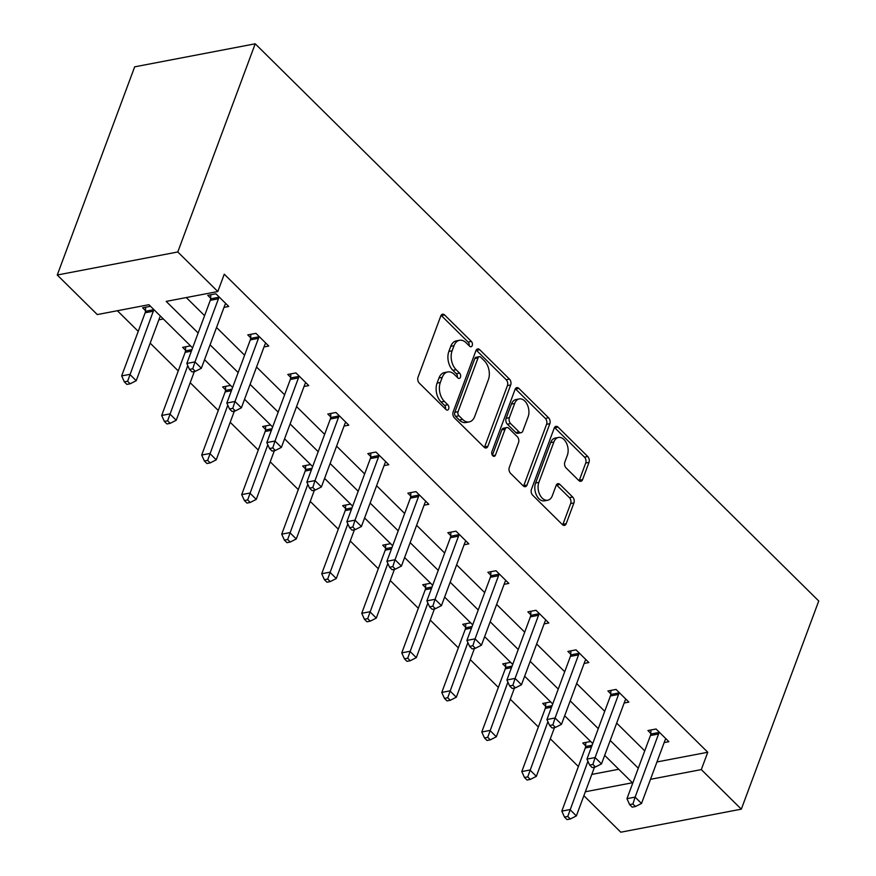 <?xml version="1.0" encoding="UTF-8"?>
<svg xmlns="http://www.w3.org/2000/svg" width="876" height="876" viewBox="0 0 876 876"><rect width="100%" height="100%" fill="white"/><g stroke="black" fill="none" stroke-linecap="round" stroke-linejoin="round"><path stroke-width="1.31" d="M472.23 345.56A2.978 1.927 79.2 0 0 471.354 341.432L444.614 314.977A4.26 2.748 79.2 0 0 442.544 314.199A4.26 2.748 79.2 0 0 440.825 315.897L418.027 377.195A4.26 2.748 79.2 0 0 419.275 383.097L446.026 409.541A2.978 1.927 79.2 0 0 447.472 410.088A2.978 1.927 79.2 0 0 448.676 408.895A2.978 1.927 79.2 0 0 447.8 404.778L444.34 401.35A13.644 8.804 79.2 0 1 440.332 382.483L442.238 377.381A13.644 8.804 79.2 0 1 447.735 371.95A13.644 8.804 79.2 0 1 454.348 374.446L457.809 377.874A2.978 1.927 79.2 0 0 459.254 378.421A2.978 1.927 79.2 0 0 460.458 377.227A2.978 1.927 79.2 0 0 459.582 373.099L456.122 369.683A13.644 8.804 79.2 0 1 452.115 350.816L454.02 345.702A13.644 8.804 79.2 0 1 459.506 340.282A13.644 8.804 79.2 0 1 466.12 342.779L469.591 346.195A2.978 1.927 79.2 0 0 471.036 346.743A2.978 1.927 79.2 0 0 472.23 345.56M469.109 345.724A2.978 1.927 79.2 0 0 468.102 342.056L441.351 315.601A4.26 2.748 79.2 0 0 441.077 315.36M445.555 409.07A2.978 1.927 79.2 0 0 444.548 405.402L441.088 401.975L444.34 401.35M457.327 377.392A2.978 1.927 79.2 0 0 456.319 373.724L452.859 370.307L456.122 369.683M578.806 480.508A4.26 2.748 79.2 0 0 580.876 481.296A4.26 2.748 79.2 0 0 582.595 479.599L588.99 462.397A4.26 2.748 79.2 0 0 587.741 456.505L558.034 427.127A4.26 2.748 79.2 0 0 555.964 426.349A4.26 2.748 79.2 0 0 554.245 428.046L531.447 489.345A4.26 2.748 79.2 0 0 532.696 495.236L562.414 524.615A4.26 2.748 79.2 0 0 564.472 525.392A4.26 2.748 79.2 0 0 566.192 523.695L573.922 502.923A4.26 2.748 79.2 0 0 572.663 497.031L559.95 484.461A4.26 2.748 79.2 0 0 557.892 483.672A4.26 2.748 79.2 0 0 556.172 485.37L552.34 495.674A11.399 7.358 79.2 0 1 547.741 500.218A11.399 7.358 79.2 0 1 539.824 494.732A11.399 7.358 79.2 0 1 538.871 482.358L553.873 442.008A11.399 7.358 79.2 0 1 558.472 437.463A11.399 7.358 79.2 0 1 566.4 442.949A11.399 7.358 79.2 0 1 567.341 455.323L564.845 462.046A4.26 2.748 79.2 0 0 566.093 467.937L578.806 480.508M656.945 761.956L707.764 752.254L701.304 769.599L741.326 809.161L818.742 600.991L255.212 43.8L134.674 66.839L57.258 275.009L97.28 314.572L148.909 304.706L192.6 347.903M707.764 752.254L224.267 274.188L217.817 291.533L177.795 251.97L255.212 43.8M510.686 384.98A4.26 2.748 79.2 0 0 509.438 379.089L479.73 349.71A4.26 2.748 79.2 0 0 477.661 348.933A4.26 2.748 79.2 0 0 475.942 350.63L453.144 411.928A4.26 2.748 79.2 0 0 454.403 417.819L484.11 447.198A4.26 2.748 79.2 0 0 486.18 447.975A4.26 2.748 79.2 0 0 487.888 446.278L510.686 384.98L507.434 385.604A4.26 2.748 79.2 0 0 506.186 379.702L476.467 350.334A4.26 2.748 79.2 0 0 476.194 350.082M518.877 388.418L548.584 417.797A4.26 2.748 79.2 0 1 549.843 423.688L527.045 484.986A4.26 2.748 79.2 0 1 525.326 486.684A4.26 2.748 79.2 0 1 523.257 485.906L510.544 473.336A4.26 2.748 79.2 0 1 509.295 467.434L518.537 442.577A4.26 2.748 79.2 0 0 517.289 436.686L508.857 428.342A4.26 2.748 79.2 0 0 506.788 427.565A4.26 2.748 79.2 0 0 505.069 429.262L495.444 455.137A2.978 1.927 79.2 0 1 494.239 456.33A2.978 1.927 79.2 0 1 492.17 454.896A2.978 1.927 79.2 0 1 491.918 451.655L515.099 389.338A4.26 2.748 79.2 0 1 516.818 387.641A4.26 2.748 79.2 0 1 518.877 388.418L515.625 389.043L545.332 418.421L548.584 417.797M550.654 701.928L542.737 703.439L545.606 706.275M470.62 622.803L462.714 624.314L465.583 627.15M390.597 543.668L382.692 545.179L385.56 548.026M310.564 464.543L302.658 466.054L305.527 468.89M230.541 385.418L222.635 386.929L225.504 389.765M150.519 306.282L142.613 307.794L145.482 310.641M163.341 318.963L158.852 319.828M117.384 310.728L138.233 331.347M150.179 343.151L178.244 370.909M190.191 382.713L218.266 410.472M230.202 422.287L258.278 450.034M270.224 461.849L298.289 489.596M310.235 501.411L338.3 529.17M350.247 540.974L378.312 568.732M390.258 580.536L418.334 608.294M430.269 620.098L458.345 647.857M470.292 659.672L498.356 687.419M510.303 699.234L538.368 726.981M550.314 738.797L578.379 766.544M591.793 774.417L618.752 769.259M190.53 345.856L182.624 347.367L185.493 350.203M270.553 424.98L262.647 426.492L265.516 429.328M350.586 504.105L342.669 505.616L345.538 508.452M430.609 583.241L422.703 584.752L425.572 587.588M510.631 662.365L502.725 663.877L505.594 666.713M590.665 741.49L582.759 743.001L585.628 745.837M741.326 809.161L620.788 832.2L583.876 795.704M650.496 779.312L701.304 769.599M217.817 291.533L166.177 301.399L198.14 333.011M210.087 344.815L238.152 372.574M250.098 384.378L278.174 412.136M290.109 423.94L318.185 451.698M330.121 463.503L358.196 491.261M370.143 503.076L398.208 530.823M410.154 542.638L438.219 570.385M450.165 582.201L478.23 609.959M490.177 621.763L518.253 649.521M530.188 661.325L558.264 689.083M570.21 700.888L598.275 728.646M610.222 740.461L638.286 768.208M177.795 251.97L57.258 275.009M585.343 791.762L632.406 782.761L604.681 755.353M592.734 743.538L564.67 715.791M552.723 703.976L524.658 676.228M512.712 664.413L484.636 636.655M472.701 624.851L444.625 597.093M432.678 585.288L404.613 557.53M392.667 545.726L364.602 517.968M352.656 506.153L324.591 478.405M312.644 466.59L284.569 438.843M272.633 427.028L244.557 399.27M232.611 387.466L204.546 359.707M186.281 297.555L204.59 315.656M216.536 327.471L244.612 355.218M256.548 367.033L284.623 394.791M296.559 406.595L324.635 434.354M336.581 446.158L364.646 473.916M376.592 485.72L404.657 513.478M416.604 525.293L444.669 553.041M456.615 564.856L484.691 592.603M496.626 604.418L524.702 632.176M536.649 643.98L564.713 671.739M576.66 683.543L604.725 711.301M616.671 723.105L644.736 750.863M650.78 733.387L647.912 730.551L656.058 728.996L668.881 741.676L664.161 742.574M610.769 693.825L607.9 690.989L616.036 689.434L628.869 702.114L624.15 703.012M570.758 654.262L567.878 651.426L576.025 649.861L588.847 662.541L584.128 663.45M530.736 614.689L527.867 611.853L536.013 610.298L548.836 622.978L544.116 623.887M490.724 575.127L487.855 572.291L496.002 570.736L508.825 583.416L504.105 584.325M450.713 535.565L447.844 532.728L455.991 531.174L468.813 543.854L464.094 544.752M410.702 496.002L407.833 493.166L415.969 491.611L428.802 504.291L424.083 505.189M370.69 456.44L367.821 453.604L375.957 452.049L388.791 464.729L384.06 465.627M330.668 416.877L327.799 414.041L335.946 412.476L348.768 425.156L344.049 426.065M290.657 377.315L287.788 374.468L295.935 372.913L308.757 385.593L304.038 386.502M250.645 337.742L247.777 334.906L255.923 333.351L268.746 346.031L264.026 346.94M210.634 298.179L207.765 295.343L215.912 293.788L228.735 306.469L224.015 307.366M459.506 340.282L456.254 340.895A13.644 8.804 79.2 0 0 450.757 346.327L454.02 345.702M452.859 370.307A13.644 8.804 79.2 0 1 448.862 351.44L450.757 346.327M447.735 371.95L444.471 372.574A13.644 8.804 79.2 0 0 438.975 378.005L442.238 377.381M441.088 401.975A13.644 8.804 79.2 0 1 437.08 383.108L438.975 378.005M484.384 447.439A4.26 2.748 79.2 0 0 484.636 446.902L507.434 385.604M480.727 357.211A2.978 1.927 79.2 0 0 479.281 356.663A2.978 1.927 79.2 0 0 478.077 357.857L458.071 411.665A2.978 1.927 79.2 0 0 458.947 415.793L462.594 419.396A13.644 8.804 79.2 0 0 469.207 421.904A13.644 8.804 79.2 0 0 474.704 416.472L488.381 379.691A13.644 8.804 79.2 0 0 484.373 360.824L480.727 357.211M479.281 356.663L476.018 357.288A2.978 1.927 79.2 0 0 474.825 358.481L478.077 357.857M469.207 421.904L465.944 422.517A13.644 8.804 79.2 0 1 459.331 420.02L455.684 416.418A2.978 1.927 79.2 0 1 454.808 412.289L474.825 358.481M523.53 486.147A4.26 2.748 79.2 0 0 523.782 485.611L546.58 424.312A4.26 2.748 79.2 0 0 545.332 418.421M506.788 427.565L503.525 428.189A4.26 2.748 79.2 0 0 501.817 429.886L492.378 455.257M528.129 416.779A11.399 7.358 79.2 0 0 527.177 404.405A11.399 7.358 79.2 0 0 519.26 398.919A11.399 7.358 79.2 0 0 514.661 403.464L509.372 417.677A4.26 2.748 79.2 0 0 510.631 423.579L519.063 431.912A4.26 2.748 79.2 0 0 521.132 432.7A4.26 2.748 79.2 0 0 522.841 431.003L528.129 416.779M519.26 398.919L515.997 399.544A11.399 7.358 79.2 0 0 511.409 404.088L514.661 403.464M521.132 432.7L517.869 433.313A4.26 2.748 79.2 0 1 515.8 432.536L507.368 424.203A4.26 2.748 79.2 0 1 506.12 418.301L511.409 404.088M558.472 437.463L555.209 438.088A11.399 7.358 79.2 0 0 550.621 442.621L553.873 442.008M547.741 500.218L544.489 500.842A11.399 7.358 79.2 0 1 536.561 495.356A11.399 7.358 79.2 0 1 535.608 482.983L550.621 442.621M562.688 524.855A4.26 2.748 79.2 0 0 562.94 524.319L570.659 503.547A4.26 2.748 79.2 0 0 569.411 497.656L556.698 485.085A4.26 2.748 79.2 0 0 556.424 484.833M579.091 480.76A4.26 2.748 79.2 0 0 579.332 480.223L585.726 463.021A4.26 2.748 79.2 0 0 584.478 457.13L554.771 427.751A4.26 2.748 79.2 0 0 554.497 427.51M145.679 307.213L145.438 311.298A4.347 2.803 -100.8 0 1 145.142 312.776L121.654 375.913L129.801 374.359L136.218 380.699L159.695 317.561A4.347 2.803 -100.8 0 1 160.363 316.444L160.571 316.225M153.607 309.337L153.585 309.743A4.347 2.803 -100.8 0 1 153.289 311.221L127.611 381.235L124.348 381.859L126.91 384.4L130.174 383.776L127.611 381.235M136.218 380.699L130.174 383.776M124.348 381.859L121.654 375.913M218.442 298.76L210.295 300.315L186.818 363.463L194.965 361.908L218.442 298.76A4.347 2.803 79.2 0 0 218.737 297.282L218.781 296.625M192.764 368.785L189.501 369.409L192.074 371.95L195.326 371.325L192.764 368.785L194.965 361.908L201.37 368.248L224.858 305.1A4.347 2.803 79.2 0 1 225.526 303.994L225.866 303.633M210.295 300.315A4.347 2.803 79.2 0 0 210.59 298.836L210.831 294.763M186.818 363.463L189.501 369.409M195.326 371.325L201.37 368.248M185.69 346.776L185.449 350.86A4.347 2.803 -100.8 0 1 185.154 352.338L161.677 415.476L169.813 413.921L176.229 420.261L194.362 371.512M187.782 365.61L167.623 420.808L164.359 421.422L166.933 423.962L170.185 423.338L167.623 420.808M176.229 420.261L170.185 423.338M164.359 421.422L161.677 415.476M225.701 386.338L225.46 390.422A4.347 2.803 -100.8 0 1 225.165 391.9L201.688 455.049L209.835 453.483L216.241 459.823L234.374 411.074M227.804 405.172L207.634 460.371L204.371 460.995L206.944 463.524L210.196 462.9L207.634 460.371M216.241 459.823L210.196 462.9M204.371 460.995L201.688 455.049M258.453 338.322L250.306 339.888L226.829 403.026L234.976 401.471L258.453 338.322A4.347 2.803 79.2 0 0 258.748 336.844L258.792 336.187M232.775 408.347L229.523 408.972L232.085 411.512L235.337 410.888L232.775 408.347L234.976 401.471L241.382 407.811L264.87 344.662A4.347 2.803 79.2 0 1 265.537 343.556L265.877 343.195M250.306 339.888A4.347 2.803 79.2 0 0 250.613 338.41L250.843 334.325M226.829 403.026L229.523 408.972M235.337 410.888L241.382 407.811M298.464 377.895L290.328 379.45L266.841 442.588L274.987 441.033L298.464 377.895A4.347 2.803 79.2 0 0 298.771 376.417L298.804 375.749M272.786 447.91L269.534 448.534L272.097 451.074L275.349 450.45L272.786 447.91L274.987 441.033L281.393 447.373L304.881 384.235A4.347 2.803 79.2 0 1 305.549 383.119L305.888 382.757M290.328 379.45A4.347 2.803 79.2 0 0 290.624 377.972L290.854 373.888M266.841 442.588L269.534 448.534M275.349 450.45L281.393 447.373M265.713 425.9L265.483 429.985A4.347 2.803 -100.8 0 1 265.187 431.463L241.699 494.611L249.846 493.057L256.252 499.397L274.385 450.636M267.815 444.734L247.645 499.933L244.393 500.557L246.955 503.087L250.207 502.463L247.645 499.933M256.252 499.397L250.207 502.463M244.393 500.557L241.699 494.611M338.486 417.458L330.34 419.013L306.852 482.15L314.999 480.595L338.486 417.458A4.347 2.803 79.2 0 0 338.782 415.98L338.815 415.323M312.798 487.483L309.546 488.096L312.108 490.637L315.371 490.012L312.798 487.483L314.999 480.595L321.415 486.936L344.892 423.798A4.347 2.803 79.2 0 1 345.56 422.681L345.9 422.32M330.34 419.013A4.347 2.803 79.2 0 0 330.635 417.534L330.865 413.45M306.852 482.15L309.546 488.096M315.371 490.012L321.415 486.936M305.724 465.474L305.494 469.547A4.347 2.803 -100.8 0 1 305.198 471.025L281.711 534.174L289.857 532.619L296.274 538.959L314.407 490.199M307.826 484.297L287.656 539.496L284.404 540.12L286.967 542.66L290.23 542.036L287.656 539.496M296.274 538.959L290.23 542.036M284.404 540.12L281.711 534.174M378.498 457.02L370.351 458.575L346.863 521.724L355.01 520.158L378.498 457.02A4.347 2.803 79.2 0 0 378.793 455.542L378.826 454.885M352.82 527.045L349.557 527.67L352.119 530.199L355.382 529.575L352.82 527.045L355.01 520.158L361.427 526.498L384.903 463.36A4.347 2.803 79.2 0 1 385.571 462.243L385.911 461.893M370.351 458.575A4.347 2.803 79.2 0 0 370.647 457.097L370.887 453.012M346.863 521.724L349.557 527.67M355.382 529.575L361.427 526.498M345.735 505.036L345.505 509.12A4.347 2.803 -100.8 0 1 345.21 510.599L321.722 573.736L329.869 572.181L336.285 578.521L354.419 529.761M347.838 523.87L327.679 579.058L324.416 579.682L326.978 582.222L330.241 581.598L327.679 579.058M336.285 578.521L330.241 581.598M324.416 579.682L321.722 573.736M418.509 496.582L410.362 498.137L386.885 561.286L395.021 559.731L418.509 496.582A4.347 2.803 79.2 0 0 418.805 495.104L418.848 494.447M392.831 566.608L389.568 567.232L392.141 569.761L395.394 569.137L392.831 566.608L395.021 559.731L401.438 566.071L424.926 502.923A4.347 2.803 79.2 0 1 425.594 501.817L425.933 501.455M410.362 498.137A4.347 2.803 79.2 0 0 410.658 496.659L410.899 492.575M386.885 561.286L389.568 567.232M395.394 569.137L401.438 566.071M385.758 544.598L385.517 548.683A4.347 2.803 -100.8 0 1 385.221 550.161L361.744 613.299L369.88 611.744L376.297 618.084L394.43 569.323M387.849 563.432L367.69 618.62L364.427 619.244L366.989 621.785L370.252 621.161L367.69 618.62M376.297 618.084L370.252 621.161M364.427 619.244L361.744 613.299M458.52 536.145L450.373 537.7L426.897 600.848L435.043 599.293L458.52 536.145A4.347 2.803 79.2 0 0 458.816 534.667L458.86 534.01M432.843 606.17L429.579 606.794L432.153 609.324L435.405 608.71L432.843 606.17L435.043 599.293L441.449 605.634L464.937 542.485A4.347 2.803 79.2 0 1 465.605 541.379L465.944 541.018M450.373 537.7A4.347 2.803 79.2 0 0 450.669 536.221L450.91 532.148M426.897 600.848L429.579 606.794M435.405 608.71L441.449 605.634M425.769 584.161L425.528 588.245A4.347 2.803 -100.8 0 1 425.232 589.723L401.755 652.861L409.902 651.306L416.308 657.646L434.441 608.886M427.871 602.995L407.701 658.183L404.438 658.807L407.011 661.347L410.264 660.723L407.701 658.183M416.308 657.646L410.264 660.723M404.438 658.807L401.755 652.861M498.532 575.707L490.396 577.262L466.908 640.411L475.055 638.856L498.532 575.707A4.347 2.803 79.2 0 0 498.827 574.229L498.871 573.572M472.854 645.732L469.602 646.357L472.164 648.897L475.416 648.273L472.854 645.732L475.055 638.856L481.461 645.196L504.948 582.047A4.347 2.803 79.2 0 1 505.616 580.941L505.956 580.58M490.396 577.262A4.347 2.803 79.2 0 0 490.691 575.784L490.921 571.71M466.908 640.411L469.602 646.357M475.416 648.273L481.461 645.196M465.78 623.723L465.55 627.807A4.347 2.803 -100.8 0 1 465.255 629.286L441.767 692.434L449.914 690.868L456.319 697.208L474.453 648.459M467.883 642.557L447.713 697.756L444.46 698.38L447.023 700.909L450.275 700.285L447.713 697.756M456.319 697.208L450.275 700.285M444.46 698.38L441.767 692.434M538.554 615.27L530.407 616.835L506.919 679.973L515.066 678.418L538.554 615.27A4.347 2.803 79.2 0 0 538.85 613.791L538.882 613.134M512.865 685.295L509.613 685.919L512.175 688.459L515.438 687.835L512.865 685.295L515.066 678.418L521.483 684.758L544.96 621.621A4.347 2.803 79.2 0 1 545.628 620.504L545.967 620.142M530.407 616.835A4.347 2.803 79.2 0 0 530.703 615.357L530.933 611.273M506.919 679.973L509.613 685.919M515.438 687.835L521.483 684.758M505.791 663.285L505.561 667.37A4.347 2.803 -100.8 0 1 505.266 668.848L481.778 731.997L489.925 730.442L496.342 736.782L514.475 688.021M507.894 682.119L487.724 737.318L484.472 737.942L487.034 740.472L490.297 739.848L487.724 737.318M496.342 736.782L490.297 739.848M484.472 737.942L481.778 731.997M578.565 654.843L570.418 656.398L546.931 719.535L555.077 717.981L578.565 654.843A4.347 2.803 79.2 0 0 578.861 653.365L578.894 652.697M552.887 724.857L549.624 725.481L552.187 728.022L555.45 727.398L552.887 724.857L555.077 717.981L561.494 724.321L584.971 661.183A4.347 2.803 79.2 0 1 585.639 660.066L585.978 659.705M570.418 656.398A4.347 2.803 79.2 0 0 570.714 654.919L570.944 650.835M546.931 719.535L549.624 725.481M555.45 727.398L561.494 724.321M545.803 702.859L545.573 706.932A4.347 2.803 -100.8 0 1 545.277 708.41L521.789 771.559L529.936 770.004L536.353 776.344L554.486 727.584M547.905 721.682L527.735 776.881L524.483 777.505L527.045 780.034L530.308 779.421L527.735 776.881M536.353 776.344L530.308 779.421M524.483 777.505L521.789 771.559M618.576 694.405L610.43 695.96L586.953 759.109L595.089 757.543L618.576 694.405A4.347 2.803 79.2 0 0 618.872 692.927L618.905 692.27M592.899 764.43L589.636 765.044L592.198 767.584L595.461 766.96L592.899 764.43L595.089 757.543L601.505 763.883L624.993 700.745A4.347 2.803 79.2 0 1 625.65 699.628L626.001 699.267M610.43 695.96A4.347 2.803 79.2 0 0 610.725 694.482L610.966 690.398M586.953 759.109L589.636 765.044M595.461 766.96L601.505 763.883M585.825 742.421L585.584 746.494A4.347 2.803 -100.8 0 1 585.288 747.973L561.812 811.121L569.947 809.566L576.364 815.906L594.497 767.146M587.916 761.244L567.757 816.443L564.494 817.067L567.057 819.607L570.32 818.983L567.757 816.443M576.364 815.906L570.32 818.983M564.494 817.067L561.812 811.121M658.588 733.968L650.441 735.522L626.964 798.671L635.111 797.116L658.588 733.968A4.347 2.803 79.2 0 0 658.883 732.489L658.927 731.832M632.91 803.993L629.647 804.617L632.22 807.146L635.472 806.522L632.91 803.993L635.111 797.116L641.517 803.456L665.004 740.308A4.347 2.803 79.2 0 1 665.672 739.191L666.012 738.84M650.441 735.522A4.347 2.803 79.2 0 0 650.737 734.044L650.977 729.96M626.964 798.671L629.647 804.617M635.472 806.522L641.517 803.456M468.102 342.056L471.354 341.432M444.548 405.402L447.8 404.778M456.319 373.724L459.582 373.099M448.862 351.44L452.115 350.816M437.08 383.108L440.332 382.483M441.351 315.601L444.614 314.977M484.636 446.902L487.888 446.278M476.467 350.334L479.73 349.71M506.186 379.702L509.438 379.089M454.808 412.289L458.071 411.665M455.684 416.418L458.947 415.793M459.331 420.02L462.594 419.396M546.58 424.312L549.843 423.688M523.782 485.611L527.045 484.986M501.817 429.886L505.069 429.262M492.684 455.673L495.444 455.137M506.12 418.301L509.372 417.677M507.368 424.203L510.631 423.579M515.8 432.536L519.063 431.912M535.608 482.983L538.871 482.358M556.698 485.085L559.95 484.461M569.411 497.656L572.663 497.031M570.659 503.547L573.922 502.923M562.94 524.319L566.192 523.695M554.771 427.751L558.034 427.127M584.478 457.13L587.741 456.505M585.726 463.021L588.99 462.397M579.332 480.223L582.595 479.599M145.438 311.298L153.585 309.743M145.142 312.776L153.289 311.221M218.737 297.282L210.59 298.836M185.449 350.86L191.964 349.612M185.154 352.338L191.395 351.145M225.46 390.422L231.976 389.174M225.165 391.9L231.406 390.707M258.748 336.844L250.613 338.41M298.771 376.417L290.624 377.972M265.483 429.985L271.987 428.736M265.187 431.463L271.418 430.269M338.782 415.98L330.635 417.534M305.494 469.547L312.009 468.31M305.198 471.025L311.44 469.832M378.793 455.542L370.647 457.097M345.505 509.12L352.021 507.872M345.21 510.599L351.451 509.405M418.805 495.104L410.658 496.659M385.517 548.683L392.032 547.434M385.221 550.161L391.462 548.967M458.816 534.667L450.669 536.221M425.528 588.245L432.043 586.997M425.232 589.723L431.474 588.53M498.827 574.229L490.691 575.784M465.55 627.807L472.055 626.559M465.255 629.286L471.485 628.092M538.85 613.791L530.703 615.357M505.561 667.37L512.077 666.121M505.266 668.848L511.507 667.654M578.861 653.365L570.714 654.919M545.573 706.932L552.088 705.695M545.277 708.41L551.519 707.217M618.872 692.927L610.725 694.482M585.584 746.494L592.099 745.257M585.288 747.973L591.53 746.79M658.883 732.489L650.737 734.044"/></g></svg>
